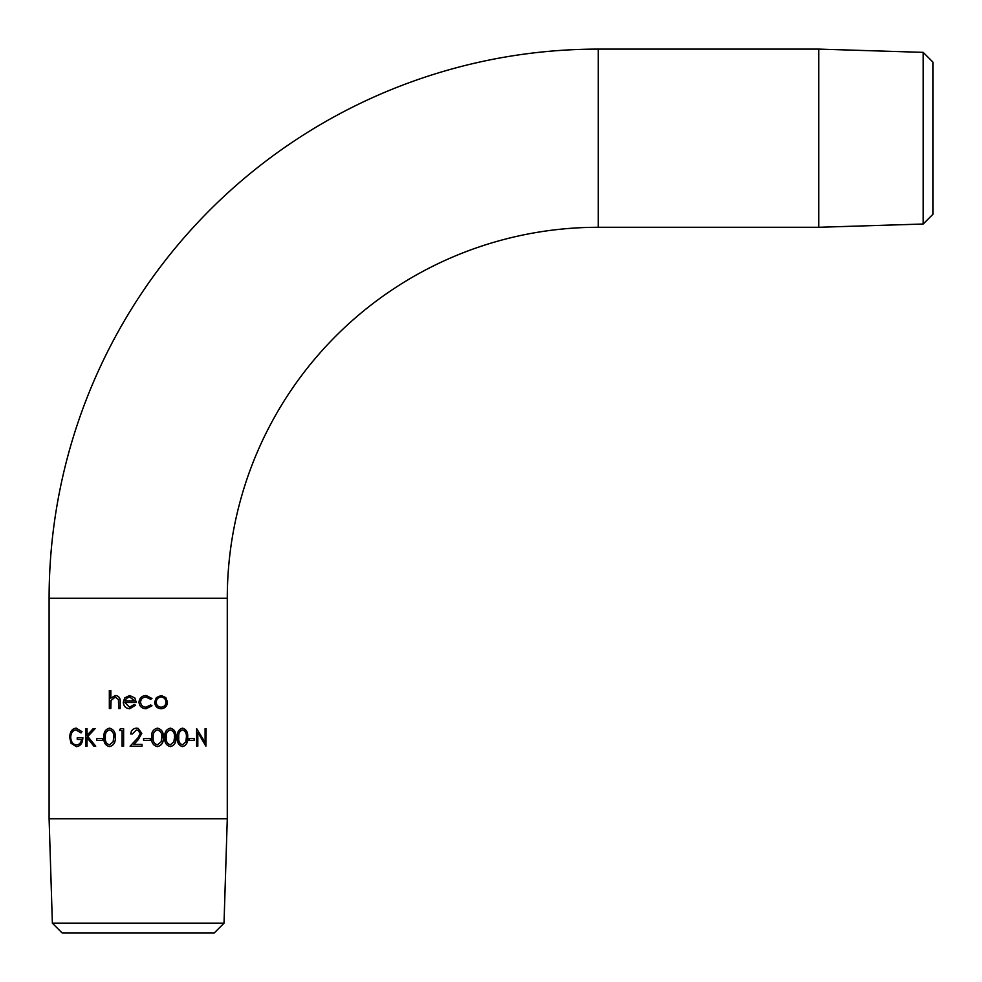 <?xml version="1.0" encoding="UTF-8"?>
<svg xmlns="http://www.w3.org/2000/svg" width="982" height="982" viewBox="0 0 982 982"><rect width="100%" height="100%" fill="white"/><g stroke="black" fill="none" stroke-linecap="round" stroke-linejoin="round"><path stroke-width="1.47" d="M598.284 49.1A549.183 549.183 0 0 0 49.1 598.284L227.284 598.284A371 371 0 0 1 598.284 227.284L598.284 49.1L818.792 49.1L818.792 227.284L598.284 227.284M142.022 746.185L130.09 746.185L138.192 737.519L140.217 733.529L138.192 730.375L136.412 729.97L132.337 734.02L130.766 734.02C131.085 730.448 132.987 728.497 136.498 728.165L138.192 728.399L141.789 733.394L138.241 739.692L133.847 744.381L142.022 744.381L142.009 746.185L142.022 744.381M146.122 695.477L151.94 698.484L150.676 699.307L146.036 697.06C142.771 697.22 140.942 698.902 140.561 702.093C140.942 705.309 142.771 707.015 146.048 707.187L150.676 704.941L151.989 705.8L146.023 708.771C141.813 708.538 139.469 706.353 138.978 702.228C139.456 697.981 141.85 695.735 146.158 695.477L151.989 698.484L150.639 699.307M161.134 695.477L165.811 697.588L167.48 702.155C167.136 706.218 165.025 708.427 161.134 708.771C157.194 708.427 155.033 706.23 154.653 702.155L156.371 697.601L161.134 695.477M143.593 738.525L150.32 738.525L150.32 740.33L143.593 740.33L143.593 738.525M151.658 737.408C151.167 732.363 153.094 729.282 157.427 728.165C161.76 729.295 163.724 732.376 163.294 737.408C163.712 742.441 161.76 745.51 157.427 746.639C153.094 745.485 151.167 742.417 151.658 737.408M164.804 737.408C164.35 732.363 166.204 729.282 170.352 728.165C174.477 729.295 176.33 732.376 175.925 737.408C176.33 742.441 174.477 745.51 170.352 746.639C166.191 745.485 164.35 742.417 164.804 737.408M177.349 737.408C176.932 732.363 178.663 729.282 182.529 728.165C186.359 729.295 188.078 732.376 187.685 737.408C188.065 742.441 186.347 745.51 182.529 746.639C178.65 745.485 176.932 742.417 177.349 737.408M188.986 738.525L194.387 738.525L194.387 740.33L188.986 740.33L188.986 738.525M205.889 728.619L205.889 746.185L206.122 728.619L205.091 728.619L205.091 742.441L196.633 728.619L205.091 742.441M205.889 746.185L197.812 732.388L197.812 746.185L196.633 746.185L196.633 728.619M224.019 923.19L52.365 923.19L62.062 932.9L214.321 932.9L224.019 923.19L227.284 818.792L49.1 818.792L49.1 598.284M130.09 746.185L138.192 737.519M138.204 730.375L136.412 729.97M130.766 734.02C131.06 730.448 132.963 728.497 136.486 728.165M122.063 730.424L119.411 730.424L120.418 728.619L123.622 728.619L123.622 746.185L122.063 746.185L122.063 730.424L122.124 746.185M103.957 737.408C103.478 732.363 105.307 729.282 109.456 728.165C113.716 729.295 115.655 732.376 115.25 737.408C115.643 742.441 113.716 745.51 109.456 746.639C105.307 745.485 103.478 742.417 103.957 737.408L104.08 737.408C103.601 732.363 105.418 729.282 109.554 728.165M96.629 738.525L102.717 738.525L102.717 740.33L96.629 740.33L96.629 738.525M85.741 728.619L87.03 728.619L87.03 735.309L93.18 728.619L95.144 728.619L87.791 736.5L95.733 746.185L93.904 746.185L87.03 737.703L87.03 746.185L85.741 746.185L85.741 728.619M81.641 739.434L77.247 739.434L77.247 737.629L82.869 737.629C82.623 743.251 80.438 746.246 76.326 746.639L71.085 743.313L69.685 737.396C69.955 731.664 72.091 728.595 76.093 728.165L81.997 731.615L80.954 732.891L76.056 729.97C72.815 730.313 71.023 732.756 70.704 737.322C71.085 742.073 72.987 744.577 76.424 744.835C79.174 744.773 80.917 742.969 81.641 739.434L81.837 739.434C81.101 742.969 79.37 744.761 76.633 744.835L76.424 744.835M134.203 704.487L135.602 705.223L129.685 708.771C125.708 708.427 123.572 706.218 123.29 702.155L124.739 697.871L129.722 695.477L134.878 698.006L136.277 702.461L124.837 702.461L129.489 707.187L134.203 704.487L129.514 707.187M109.333 690.518L110.831 690.518L110.831 698.128L115.508 695.477C118.945 696.029 120.504 698.19 120.185 701.983L120.185 708.538L118.65 708.538L118.466 699.577L115.25 697.06L111.052 700.448L110.831 708.538L109.333 708.538L109.333 690.518M923.19 52.365L932.9 62.062L932.9 214.321L923.19 224.019L923.19 52.365L818.792 49.1M110.831 698.128L115.594 695.477M118.712 708.538L118.527 699.577L115.25 697.06M109.432 708.538L109.432 690.518M129.71 708.771C125.745 708.427 123.622 706.218 123.339 702.155L124.788 697.871L129.747 695.477M134.718 700.878L129.833 697.06L126.518 698.263L125.009 700.878L134.706 700.878L129.808 697.06M146.036 697.06L146.011 697.06C142.758 697.232 140.929 698.902 140.549 702.093L140.549 702.093C140.929 705.309 142.746 707.015 146.023 707.187L146.048 707.187M150.639 704.941L151.94 705.8L145.999 708.771M165.811 697.588L167.382 702.155C167.038 706.218 164.939 708.427 161.06 708.771M161.06 695.477L165.713 697.588M161.122 697.06L161.048 697.06C158.053 697.367 156.42 699.074 156.138 702.167C156.42 705.26 158.053 706.942 161.048 707.187L161.122 707.187C164.104 706.93 165.725 705.26 165.983 702.167C165.713 699.061 164.092 697.367 161.122 697.06C158.127 697.367 156.482 699.074 156.199 702.167C156.482 705.26 158.127 706.942 161.122 707.187M81.15 732.891L76.056 729.97M77.455 739.434L77.455 737.629M76.535 746.639L71.305 743.313L69.918 737.396C70.188 731.664 72.312 728.595 76.314 728.165M87.03 735.309L93.339 728.619M94.051 746.185L87.03 737.703M85.925 746.185L85.925 728.619M96.764 740.33L96.764 738.525M109.554 746.639C105.418 745.485 103.589 742.404 104.08 737.408M109.505 744.835L113.176 741.815L113.814 737.396C114.182 733.48 112.77 731.013 109.603 729.97L109.505 729.97C106.338 730.976 104.976 733.456 105.418 737.396C104.964 741.349 106.326 743.828 109.505 744.835L113.102 741.815L113.74 737.396C114.096 733.48 112.684 731.013 109.505 729.97M119.473 730.424L120.479 728.619M138.192 728.399L141.776 733.394L138.192 739.741M150.271 738.525L150.271 740.33M157.365 728.165C161.686 729.295 163.638 732.376 163.208 737.408C163.626 742.441 161.686 745.522 157.365 746.639M157.476 729.97L157.415 729.97C154.125 730.976 152.701 733.456 153.155 737.396C152.701 741.349 154.113 743.828 157.415 744.835L161.134 741.815L161.785 737.396C162.165 733.48 160.729 731.013 157.476 729.97C154.174 730.976 152.75 733.456 153.204 737.396C152.75 741.349 154.174 743.828 157.476 744.835M170.242 728.165C174.354 729.295 176.208 732.376 175.803 737.408C176.208 742.441 174.354 745.522 170.242 746.639M170.402 729.97L170.291 729.97C167.136 730.976 165.786 733.456 166.216 737.396C165.774 741.349 167.136 743.828 170.291 744.835L173.888 741.815L174.489 737.396C174.857 733.48 173.495 731.013 170.402 729.97C167.235 730.976 165.872 733.456 166.302 737.396C165.872 741.349 167.235 743.828 170.402 744.835M182.382 728.165C186.187 729.295 187.906 732.376 187.513 737.408C187.906 742.441 186.187 745.522 182.382 746.639M182.578 729.97L182.431 729.97C179.485 730.976 178.221 733.456 178.614 737.396C178.221 741.349 179.485 743.828 182.431 744.835L185.807 741.815L186.371 737.396C186.715 733.48 185.451 731.013 182.578 729.97C179.632 730.976 178.356 733.456 178.761 737.396C178.356 741.349 179.62 743.828 182.578 744.835M194.203 738.525L194.203 740.33M197.603 746.185L197.812 732.388M227.284 818.792L227.284 598.284M923.19 224.019L818.792 227.284M52.365 923.19L49.1 818.792"/></g></svg>
